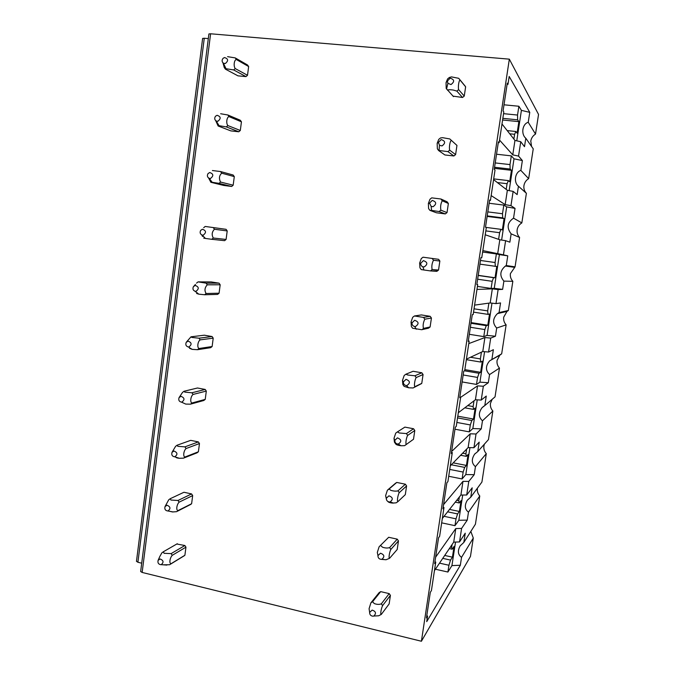 <?xml version="1.0" encoding="UTF-8"?>
<svg xmlns="http://www.w3.org/2000/svg" width="675" height="675" viewBox="0 0 675 675"><rect width="100%" height="100%" fill="white"/><g stroke="black" fill="none" stroke-linecap="round" stroke-linejoin="round"><path stroke-width="1.01" d="M183.406 556.276L184.899 555.247L185.954 547.155L184.866 545.51L176.808 544.008M531.562 146.441L530.786 141.075C531.318 138.071 532.896 135.743 535.52 134.072L538.54 114.429L509.33 59.155L421.411 641.25L142.147 572.442L140.653 571.506L208.904 33.953L210.608 33.784L142.147 572.442M509.33 59.155L210.608 33.784M372.575 601.72L374.279 603.568C376.971 604.555 379.325 604.64 381.341 603.813L382.59 605.627C381.063 608.673 380.143 614.933 381.291 614.436L389.146 603.914L390.412 595.375L389.197 593.62L380.692 591.621L379.072 592.701L370.904 602.834L372.575 601.72L380.692 591.621M191.582 493.931L183.963 492.261L170.176 498.732L170.91 500.04L178.006 500.479L191.582 493.931L192.679 495.577L191.616 503.727L176.555 511.675L191 504.276M380.793 545.636L382.539 547.239C385.256 548.134 387.619 548.252 389.618 547.602L390.876 549.408C389.391 552.167 388.462 558.487 389.568 558.301L397.195 549.517L398.469 540.911L397.246 539.156L388.682 537.275L379.114 546.784L388.682 537.275M198.366 441.914L190.696 440.353L177.061 445.23L177.829 446.318L184.933 446.858L198.366 441.914L199.471 443.551L198.399 451.769L196.94 452.874L183.473 458.156L197.505 452.528M386.345 498.251L388.927 495.813C392.934 497.34 393.323 499.382 390.091 501.93L389.762 501.972C387.484 501.812 386.345 500.572 386.345 498.251L385.619 495.636L387.391 490.21L389.087 489.021L390.876 490.371C393.626 491.172 395.989 491.341 397.972 490.86L399.237 492.666C397.794 495.129 396.849 501.508 397.921 501.635L405.312 494.64L406.595 485.949L405.371 484.203L396.748 482.439L395.103 483.595M205.2 389.45L197.488 387.998L184.005 391.264L184.798 392.116L191.928 392.774L205.2 389.45L206.314 391.078L205.234 399.372L203.766 400.503L190.451 404.165L204.036 400.343M413.564 428.752L404.882 427.115L397.457 431.882L399.296 432.979L406.409 433.586L413.564 428.752L414.796 430.49L413.505 439.256L411.952 440.378M212.102 336.538L204.339 335.197L191.008 336.808L191.843 337.433L198.982 338.2L212.102 336.538L213.216 338.158L212.127 346.52L210.651 347.684L197.497 349.701L199.015 348.502L212.127 346.52M421.833 372.786L413.092 371.275L405.911 374.203L407.793 375.03L414.923 375.773L421.833 372.786L423.073 374.515L421.765 383.366L413.125 387.956L421.504 383.611M219.054 283.163L211.241 281.939L198.07 281.88L206.103 283.146L219.054 283.163L220.177 284.774L219.08 293.212L217.595 294.41L204.601 294.747L206.128 293.507L219.08 293.212M430.177 316.313L421.377 314.93L414.442 315.976L423.52 317.41L430.177 316.313L431.435 318.035L430.11 326.962L428.423 328.219L421.706 329.712L429.435 327.561M226.074 229.323L205.2 226.454L226.074 229.323L227.205 230.934L226.091 239.439L224.598 240.671L211.773 239.296L213.308 238.03L226.091 239.439M438.607 259.318L423.048 257.2L438.607 259.318L439.864 261.031L438.531 270.042L436.826 271.333L430.363 270.911L437.333 271.021M234.293 176.614L233.153 175.019L220.531 171.543L221.704 173.188L234.293 176.614L233.17 185.203L231.66 186.46L223.754 185.448L210.878 182.309L208.634 178.057M448.369 203.496L447.103 201.791L440.952 199.007L442.26 200.77L448.369 203.496L447.027 212.591L445.314 213.916L436.404 212.768L429.907 210.364L428.608 208.609L428.363 203.479L429.983 199.235L431.738 197.859L440.952 199.007M241.439 121.821L240.292 120.234L227.846 114.986L229.019 116.623L241.439 121.821L240.308 130.486L238.79 131.777L230.833 130.882L218.126 125.989L215.722 120.698M456.958 145.429L449.795 138.949L456.958 145.429L455.6 154.609L453.878 155.967L444.901 154.963L438.666 150.576L437.358 148.829L437.164 143.353L438.75 139.362L440.522 137.945L442.606 137.675L449.795 138.949M248.645 66.547L247.497 64.969L235.229 57.907L236.41 59.543L248.645 66.547L247.506 75.288L245.978 76.612L237.971 75.845L225.433 69.154L224.26 67.525L222.986 62.885M453.026 96.12L462.518 97.478L464.257 96.086L465.632 86.822L464.341 85.134M136.468 561.288L137.903 562.267L204.272 38.247L202.618 38.458M141.708 563.195L137.903 562.267M470.838 531.419L473.293 538.051L470.467 556.394L421.411 641.25M208.313 38.602L204.272 38.247M535.52 134.072L528.238 122.293C522.349 123.871 520.788 134.182 525.8 138.232L533.242 148.838L528.652 178.647L520.864 170.404C514.974 172.133 513.422 182.368 518.434 186.224L517.151 194.611L513.143 191.388L510.958 205.656L515.042 208.381L513.54 218.16C507.288 222.488 506.486 227.72 511.135 233.854L509.861 242.173L505.609 240.68L503.44 254.838L507.769 255.842L506.275 265.545L505.423 266.026C499.897 270.717 499.39 275.754 503.888 281.121L502.622 289.381L494.252 288.326L499.399 254.61L507.769 255.842M458.325 412.729L475.428 399.743L481.224 400.073L486.262 396.082L484.81 405.565L495.037 396.875L499.466 368.094C497.492 365.867 496.69 363.302 497.07 360.391L499.795 355.193L501.668 353.835L506.132 324.861C504.141 322.642 503.339 320.077 503.719 317.14L506.967 311.437L508.343 310.5L512.84 281.315C510.84 279.121 510.03 276.539 510.41 273.594L515.059 266.861L519.59 237.465C517.582 235.28 516.772 232.706 517.16 229.728C517.683 226.775 519.244 224.505 521.834 222.91L526.39 193.312C524.374 191.135 523.555 188.553 523.943 185.557C524.475 182.579 526.044 180.276 528.652 178.647M450.292 465.843L468.129 447.567L473.934 447.727L479.208 442.125L477.765 451.541L488.455 439.602L492.86 411.024C490.885 408.788 490.092 406.223 490.463 403.338L492.176 399.305M442.327 518.493L460.898 495.028L466.703 495.02L472.196 487.822L470.77 497.171L481.916 482.043L486.287 453.659C484.329 451.415 483.536 448.858 483.907 445.981L484.405 444.125M434.43 570.687L453.718 542.118L459.532 541.941L465.244 533.183L463.826 542.455L475.428 524.188L479.765 495.998C477.816 493.746 477.031 491.189 477.402 488.329L477.436 488.126M479.765 495.998L468.467 512.173L467.252 520.121L458.848 520.265L454.975 525.673L441.669 522.838M470.77 497.171L467.378 500.15C464.341 505.195 464.704 509.203 468.467 512.173M462.704 495.028L458.848 520.265M435.62 557.204L455.785 528.559L461.59 528.432L467.252 520.121M434.919 561.845L435.746 562.03L431.426 590.574L430.312 592.304L426.448 617.903L427.579 616.022L426.727 621.633L460.333 565.245L451.929 565.608L447.905 572.037L435.426 569.219M435.746 562.03L434.658 563.6L438.556 537.781L439.627 536.347L443.981 507.541L442.935 508.815L446.875 482.76L447.905 481.629L452.301 452.562L451.297 453.532L455.271 427.233L456.249 426.414L459.81 402.899L460.688 397.086L459.726 397.735L463.742 371.199L464.678 370.702L469.159 341.103L468.239 341.432L472.289 314.66L473.183 314.483L477.697 284.614L476.828 284.614L480.912 257.588L481.764 257.74L480.912 257.622M443.154 507.372L443.981 507.541M486.287 453.659L475.445 466.653L474.221 474.668L465.818 474.576L469.935 447.618M477.765 451.541L474.668 454.098C471.31 459.177 471.563 463.362 475.445 466.653M443.576 504.588L462.983 481.359L468.788 481.402L474.221 474.668M448.715 476.28L462.088 478.955L465.818 474.567M451.465 452.402L452.301 452.562M492.86 411.024L482.473 420.795L481.241 428.87L472.846 428.541L477.233 399.845M484.81 405.565L482.093 407.658C478.339 412.746 478.465 417.125 482.473 420.795M451.6 451.507L470.23 433.797L476.035 434.008L481.241 428.87M454.967 429.207L469.268 431.873L472.846 428.532M459.852 396.942L460.688 397.086M501.668 353.835L489.67 360.83C485.435 365.875 485.401 370.465 489.561 374.591L488.312 382.725L479.925 382.151L484.583 351.692M499.466 368.094L489.561 374.591M466.425 359.159L482.777 351.532L488.573 352.038L493.374 349.684L491.915 359.243M460.654 397.313L477.537 385.864L483.342 386.243L488.312 382.725M462.113 381.932L476.491 384.429L479.925 382.151M468.307 340.968L469.159 341.103M508.343 310.5L499.07 312.567L497.433 313.613C492.615 318.541 492.37 323.35 496.699 328.033L495.442 336.226L487.063 335.416L491.982 303.159M506.132 324.861L496.699 328.033M474.601 305.117L490.185 302.948L495.982 303.623L500.546 302.94L499.07 312.567M468.779 343.6L484.903 337.551L490.708 338.099L495.442 336.226M469.319 334.302L483.781 336.614L487.055 335.416M476.845 284.487L477.697 284.614M515.059 266.861L506.275 265.545M512.84 281.315L503.888 281.121M476.972 289.423L492.328 288.849L498.125 289.583L502.622 289.381M477.428 286.419L491.122 288.427L494.243 288.326M528.238 122.293L529.765 112.362L509.178 76.461L507.988 84.35L507.279 83.177L503.077 110.962L503.812 111.974L499.163 142.678L498.412 141.851L494.243 169.383L495.028 170.049L490.421 200.475L489.62 199.986L485.494 227.264L486.321 227.593L481.764 257.74M482.844 250.594L503.44 254.838M491.122 288.427L492.202 281.323L493.585 277.695L495.053 277.762L496.766 266.498L495.323 266.304L495.07 262.516L496.378 253.927L482.625 252.037M496.378 253.927L499.39 254.61M521.834 222.91L513.54 218.16M519.59 237.465L511.135 233.854M515.042 208.381L506.68 206.896L501.618 240.055M485.241 234.765L499.812 239.768L505.609 240.68M490.421 200.475L489.561 200.365M491.164 195.59L505.17 204.618L510.958 205.656M498.597 239.355L499.61 232.706L500.96 229.34L502.343 229.939L504.082 218.582L502.706 217.865L502.495 213.747L503.82 205.09L489.122 203.259M503.82 205.09L506.672 206.896M526.39 193.312L518.434 186.224M499.551 140.096L512.764 154.87L518.543 156.085L522.374 160.557L520.864 170.404M522.374 160.557L514.013 158.811L509.161 190.637M493.577 179.618L507.355 190.299L513.143 191.388M499.163 142.678L498.293 142.585M529.765 112.362L521.412 110.363L516.763 140.83M525.8 138.232L524.5 146.678L520.746 141.708L518.543 156.085M507.988 84.35L507.111 84.265M513.877 139.058L514.603 134.308L515.877 131.498L517.109 133.169L518.864 121.643L517.649 119.838L517.539 115.054L518.881 106.253L504.006 104.802M518.881 106.253L521.404 110.354M473.293 538.051L461.54 557.356L460.333 565.245M463.826 542.455L460.19 545.83C457.431 550.817 457.878 554.656 461.54 557.356M455.524 542.067L451.929 565.608M426.76 615.828L427.579 616.022M454.975 525.673L456.013 518.839L457.583 513.92L459.397 511.464L461.05 500.622L459.253 502.968L458.772 500.749L459.346 496.986M456.013 518.839L444.049 516.316M458.772 500.749L456.705 500.318M462.088 478.955L463.143 472.07L464.67 467.395L466.417 465.429L468.087 454.511L466.358 456.359L465.919 453.836L466.644 449.094M463.143 472.07L449.752 469.42M465.919 453.836L462.628 453.203M469.268 431.873L470.323 424.938L471.817 420.517L473.496 419.048L475.175 408.038L473.513 409.396L473.124 406.561L473.993 400.823M470.323 424.938L456.857 422.449M473.124 406.561L467.724 405.591M476.491 384.429L477.562 377.435L479.022 373.275L480.625 372.313L482.321 361.218L480.727 362.062L480.381 358.923L481.41 352.173M477.562 377.435L463.168 374.971M480.381 358.923L470.475 357.269M483.781 336.614L484.852 329.569L486.278 325.671L487.814 325.215L489.518 314.035L488 314.373L487.696 310.905L488.877 303.134M484.852 329.569L470.382 327.274M487.696 310.905L474.036 308.812M492.202 281.323L477.647 279.214M495.07 262.516L480.473 260.474M499.61 232.706L485.823 230.892M502.495 213.747L487.822 211.891M506.208 189.405L507.077 183.701L508.385 180.613L509.701 181.744L511.447 170.303L510.148 169.045L509.988 164.59L511.321 155.866L514.013 158.811M507.077 183.701L497.357 182.554M509.988 164.59L495.222 162.928M511.321 155.866L496.538 154.229M514.603 134.308L509.726 133.793M517.539 115.054L503.55 113.662M447.905 572.037L448.943 565.253L450.537 560.09L452.427 557.153L454.072 546.396L452.199 549.214L451.676 547.298L452.107 544.506M448.943 565.253L439.526 563.144M451.676 547.298L450.411 547.02M459.253 502.968L455.262 502.141M459.397 511.464L449.516 509.406M457.583 513.92L447.601 511.827M466.358 456.359L460.628 455.254M466.417 465.429L453.212 462.847M464.67 467.395L451.33 464.78M473.513 409.396L464.788 407.818M473.496 419.048L457.802 416.18M471.817 420.517L457.54 417.901M480.727 362.062L466.349 359.657M480.625 372.313L464.839 369.63M479.022 373.275L464.493 370.803M488 314.373L473.538 312.145M487.814 325.215L471.091 322.591M486.278 325.671L470.981 323.266M495.323 266.304L479.925 264.136M495.053 277.762L478.229 275.341M493.585 277.695L478.212 275.476M502.706 217.865L487.215 215.89M504.082 218.582L487.139 216.422M500.96 229.34L485.696 227.348M510.148 169.045L494.564 167.265M511.447 170.303L494.404 168.353M508.385 180.613L493.687 178.883M517.649 119.838L502.841 118.344M518.864 121.643L502.597 119.998M515.877 131.498L507.203 130.596M452.199 549.214L449.347 548.589M452.427 557.153L444.724 555.449M450.537 560.09L442.758 558.36M501.989 123.989L514.958 140.434L520.746 141.708M498.125 289.583L495.982 303.623M490.708 338.099L488.573 352.038M483.342 386.243L481.224 400.073M476.035 434.008L473.934 447.727M468.788 481.402L466.703 495.02M461.59 528.432L459.532 541.941M514.958 140.434L512.764 154.87M507.355 190.299L505.17 204.618M499.812 239.768L497.652 253.977M492.328 288.849L490.185 302.948M484.903 337.551L482.777 351.532M477.537 385.864L475.428 399.743M470.23 433.797L468.129 447.567M462.983 481.359L460.898 495.028M455.785 528.559L453.718 542.118M225.307 63.534L223.433 63.231C221.813 61.83 221.687 60.202 223.062 58.345L224.497 57.544C228.336 58.759 228.606 60.75 225.307 63.534M235.229 57.907L227.585 56.658M236.41 59.543C234.149 59.678 233.322 66.099 235.238 68.563L247.506 75.288M235.238 68.563L233.668 69.938L245.978 76.612M223.433 63.231L226.015 68.707L233.668 69.938M226.015 68.707L225.433 69.154M451.001 84.561L447.905 83.312L447.424 81.025L450.132 78.182C454.486 79.498 454.773 81.624 451.001 84.561M459.759 79.566L465.345 86.349M464.257 96.086L458.637 89.64C457.886 87.134 458.89 80.308 460.046 80.055L458.722 78.308L451.516 76.899L449.381 77.456L447.593 78.907L446.048 82.62L446.2 88.467L453.482 96.609M460.046 80.055L465.632 86.822M458.637 89.64L456.84 91.091L462.518 97.478M447.517 90.205C448.099 89.632 450.023 89.581 453.305 90.053L456.84 91.091M217.89 121.255L216.295 121.07C214.507 119.812 214.245 118.201 215.502 116.227L217.072 115.298C220.894 116.564 221.164 118.555 217.89 121.255M220.632 113.738L227.846 114.986M229.019 116.623C226.733 117.053 225.914 123.415 227.863 125.567L240.308 130.486M227.863 125.567L226.302 126.9L238.79 131.777M216.295 121.07L219.038 125.685L226.302 126.9M219.038 125.685L218.126 125.989M441.998 145.935L439.459 145.26L438.446 142.383L441.138 139.59C445.458 140.965 445.745 143.083 441.998 145.935M451.111 140.704C449.904 141.294 448.917 148.053 449.71 150.196L455.6 154.609M449.71 150.196L447.93 151.605L453.878 155.967M439.459 145.26L439.054 150.5L447.93 151.605M210.532 178.462L209.225 178.36C207.284 177.247 206.887 175.652 208.043 173.568L209.722 172.522C213.519 173.846 213.781 175.829 210.532 178.462M220.531 171.543L212.397 170.53M221.704 173.188C219.172 175.584 218.793 178.537 220.556 182.047L233.17 185.203M220.556 182.047L219.004 183.355L231.66 186.46M209.225 178.36L212.178 182.275L219.004 183.355M212.178 182.275L210.878 182.309M433.08 206.719L431.148 206.407L429.553 203.133L432.219 200.399C436.514 201.842 436.801 203.943 433.08 206.719M442.26 200.77C440.75 203.462 440.286 206.601 440.876 210.17L447.027 212.591M440.876 210.17L439.104 211.545L445.314 213.916M431.148 206.407L431.578 210.414L439.104 211.545M431.578 210.414L429.907 210.364M203.243 235.136L202.222 235.102C200.137 234.141 199.623 232.563 200.678 230.369L202.441 229.23C206.204 230.605 206.474 232.58 203.243 235.136M203.673 227.72L205.2 226.454M213.283 227.593L214.447 229.247L227.205 230.934M202.542 236.478L201.749 234.934M213.308 238.03C211.511 234.841 211.891 231.913 214.447 229.247M202.222 235.102L205.419 238.444L211.773 239.296M205.419 238.444L203.698 238.132M424.246 266.912L422.904 266.811C421.327 266.186 420.609 265.013 420.744 263.301L423.394 260.626C427.655 262.128 427.942 264.22 424.246 266.912M420.744 263.301L419.648 263.031L421.301 258.533L423.048 257.2M432.194 258.491L433.493 260.263L439.864 261.031M419.648 263.031L419.943 267.823L421.234 269.587L430.363 270.911M433.493 260.263C431.941 263.267 431.485 266.372 432.118 269.578L438.531 270.042M432.118 269.578L430.886 270.591M196.02 291.305L195.278 291.305C193.058 290.495 192.434 288.942 193.396 286.639L195.227 285.432C198.965 286.858 199.235 288.816 196.02 291.305M196.552 283.112L198.07 281.88M206.103 283.146L207.259 284.808L220.177 284.774M195.438 291.794L195.109 291.279M206.128 293.507C204.306 290.638 204.677 287.736 207.259 284.808M195.278 291.305L198.762 294.157L204.601 294.747M198.762 294.157L196.585 293.456M415.505 326.523L414.678 326.514C412.805 326.05 411.919 324.844 412.02 322.886L414.652 320.271C418.88 321.832 419.167 323.916 415.505 326.523M412.02 322.886L411.024 322.017L412.703 317.275L414.442 315.976M423.52 317.41L424.811 319.191L431.435 318.035M411.024 322.017L411.362 326.472L412.644 328.252L421.706 329.712M424.811 319.191C423.217 322.49 422.769 325.569 423.444 328.421L430.11 326.962M423.444 328.421L422.752 329.029M188.865 346.967L188.384 346.984C186.055 346.317 185.321 344.79 186.19 342.385L188.072 341.12C191.784 342.596 192.054 344.554 188.865 346.967M186.545 341.913L191.008 336.808M198.982 338.2L200.129 339.871L213.216 338.158M199.015 348.502C196.948 347.566 197.741 341.432 200.129 339.871M188.384 346.984L192.206 349.372L197.497 349.701M192.206 349.372L189.532 348.283M406.839 385.568L406.468 385.585C404.359 385.29 403.329 384.058 403.38 381.898L405.996 379.342C410.198 380.962 410.476 383.037 406.839 385.568M403.38 381.898L402.477 380.438L404.19 375.46L405.911 374.203M414.923 375.773L416.205 377.561L423.073 374.515M402.477 380.438L402.857 384.573L404.131 386.362L408.653 387.796L413.125 387.956M416.205 377.561C414.83 379.426 413.876 385.931 414.855 386.699L421.765 383.366M181.778 402.131L181.524 402.148C179.103 401.625 178.284 400.115 179.061 397.626L180.984 396.309C184.672 397.845 184.942 399.786 181.778 402.131M179.229 397.364L182.503 392.437L184.005 391.264M191.928 392.774L193.067 394.445L206.314 391.078M193.067 394.445C190.654 396.284 189.869 402.359 191.962 403L205.234 399.372M191.962 403L190.738 404.004M181.524 402.148L185.743 404.089L190.451 404.165M398.258 444.049C395.963 443.922 394.816 442.69 394.824 440.353L397.423 437.856C401.583 439.526 401.87 441.593 398.267 444.049L401.051 445.753L404.629 445.66L413.505 439.256M394.824 440.353L394.006 438.303L395.752 433.105L397.457 431.882M406.409 433.586L407.683 435.383L414.796 430.49M394.006 438.303L394.428 442.133L395.693 443.922C396.065 444.715 397.845 445.323 401.034 445.753M406.35 444.437C405.321 443.99 406.274 437.552 407.683 435.383M174.749 456.806L174.715 456.806C172.218 456.418 171.315 454.933 172.007 452.36L173.956 451.01C177.626 452.596 177.888 454.528 174.749 456.806M172.007 452.36L175.568 446.369L177.061 445.23M184.933 446.858L186.072 448.546L199.471 443.551M186.072 448.546C183.625 450.647 182.849 456.671 184.975 457.017L198.399 451.769M184.975 457.017L184.064 457.793M174.715 456.806L179.364 458.283L183.473 458.156M179.364 458.283C177.179 458.089 176.015 457.718 175.871 457.161M397.972 490.86L405.371 484.203M389.087 489.021L396.748 482.439M387.939 489.738L395.634 483.14M399.237 492.666L406.595 485.949M385.619 495.636L386.573 499.989M397.921 501.635L396.217 502.816L392.605 503.094C390.057 502.858 388.496 502.335 387.914 501.533M167.78 510.992C165.316 510.604 164.396 509.144 165.021 506.604L166.995 505.221C170.572 506.748 170.893 508.663 167.94 510.975L167.78 510.992M165.021 506.604L168.699 499.837L170.176 498.732M178.006 500.479L179.128 502.166L192.679 495.577M179.128 502.166C176.664 504.529 175.897 510.502 178.04 510.57L191.616 503.727M178.04 510.57L177.407 511.127M169.476 511.262L172.53 511.954L176.555 511.675M381.341 559.356C379.08 559.153 377.949 557.904 377.949 555.609L380.506 553.222C384.379 554.648 384.851 556.656 381.932 559.254L381.341 559.356M389.618 547.602L397.246 539.156M390.876 549.408L398.469 540.911M379.114 546.784L377.317 552.428L377.949 555.609M389.568 558.301L386.049 559.752L381.274 559.356M160.869 564.705C158.465 564.3 157.537 562.849 158.11 560.351L160.093 558.959C163.578 560.41 163.949 562.309 161.215 564.654L160.869 564.705M159.857 556.411L161.882 552.842L163.358 551.762L164.059 553.298L171.129 553.618L184.866 545.51M163.358 551.762L177.289 543.729M171.129 553.618L172.252 555.322L185.954 547.155M172.252 555.322C169.762 557.938 168.995 563.853 171.172 563.65L184.899 555.247M171.172 563.65L169.695 564.722L163.266 564.815M373.005 616.199C370.761 615.963 369.638 614.706 369.638 612.419L372.17 610.099C375.916 611.432 376.456 613.415 373.807 616.039L373.005 616.199M381.341 603.813L389.197 593.62M382.59 605.627L390.412 595.375M370.904 602.834L369.082 608.69L369.638 612.419M381.291 614.436L378.65 615.786L374.136 616.022M136.46 561.381L202.627 38.399M475.073 453.651L474.677 454.098M483.865 406.164L482.093 407.658M499.795 355.193L489.67 360.83M506.967 311.437L497.433 313.613M514.342 267.317L505.423 266.026M447.905 83.312L446.546 89.041M447.424 81.025L446.048 82.62M438.446 142.383L437.164 143.353M429.553 203.133L428.363 203.479M422.904 266.811L423.951 270.051M194.079 285.905L195.429 284.47M414.678 326.514L416.289 329.206M406.468 385.585L408.653 387.796M390.091 501.93L393.517 503.077M167.94 510.975L173.07 511.954M381.932 559.254L386.049 559.752M170.775 564.013L184.511 555.601M161.215 564.654L166.86 565.093M158.11 560.351L159.992 556.099M373.807 616.039L378.65 615.786"/></g></svg>

